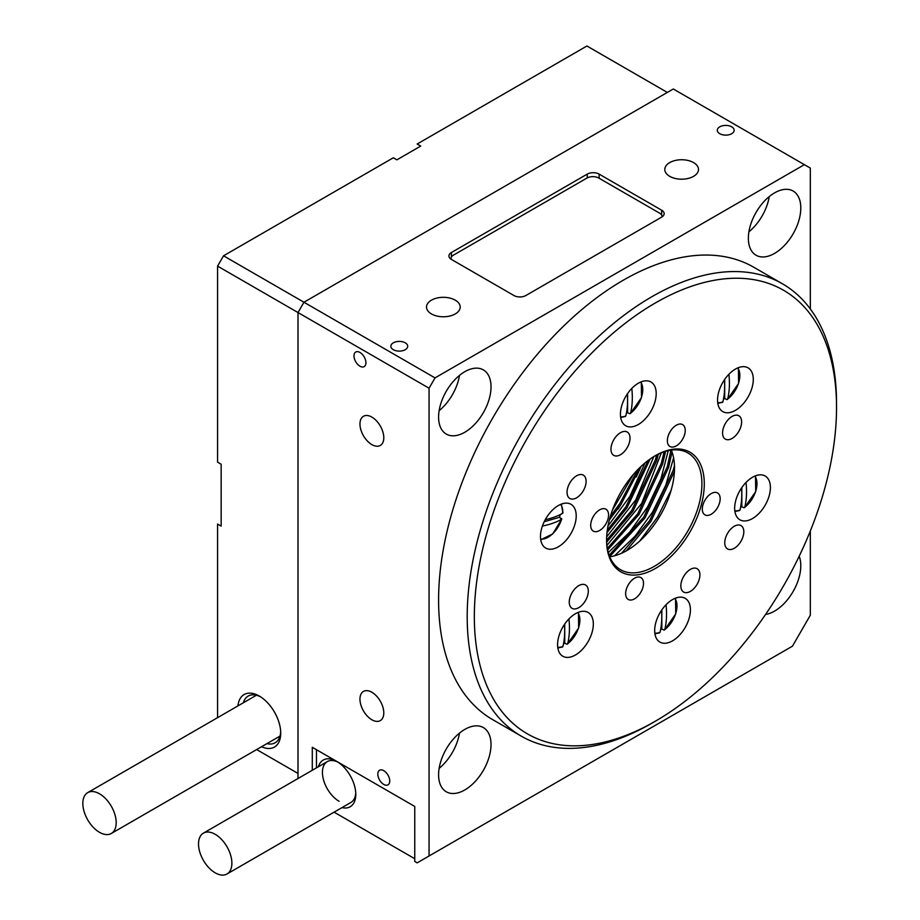 <?xml version="1.0" encoding="UTF-8"?>
<svg xmlns="http://www.w3.org/2000/svg" width="920" height="920" viewBox="0 0 920 920"><rect width="100%" height="100%" fill="white"/><g stroke="black" fill="none" stroke-linecap="round" stroke-linejoin="round"><path stroke-width="1.38" d="M623.99 521.122A188.565 108.87 120 0 0 627.06 516.511M609.351 519.949L621.115 504.24L640.297 467.153M637.744 469.671L619.838 503.504L610.317 516.476M607.016 532.577L627.072 507.69L650.153 459.011M648.22 460.414L625.795 506.943L607.303 530.196M606.671 542.144L633.029 511.129L656.627 460.678L658.317 454.169M656.65 454.997L655.351 459.942L631.752 510.381L606.602 540.281M607.671 549.941L638.986 514.567L662.584 464.117L665.608 451.352M664.091 451.823L661.307 463.381L637.709 513.82L607.372 548.366M609.672 556.577L644.943 518.006L668.541 467.555L672.06 452.03M670.956 450.167L667.264 466.819L643.667 517.27L609.167 555.231M626.186 550.93L650.9 521.444L674.418 471.27M674.452 465.612L673.221 470.258L649.623 520.708L621.552 553.276M359.961 352.452A8.429 4.865 -120 0 0 355.741 352.026A8.429 4.865 -120 0 0 354.453 358.777A8.429 4.865 -120 0 0 359.961 366.206A8.429 4.865 -120 0 0 364.171 366.62A8.429 4.865 -120 0 0 365.459 359.869A8.429 4.865 -120 0 0 359.961 352.452M383.789 770.684A8.429 4.865 -120 0 0 379.569 770.258A8.429 4.865 -120 0 0 378.281 777.02A8.429 4.865 -120 0 0 383.789 784.438A8.429 4.865 -120 0 0 387.998 784.852A8.429 4.865 -120 0 0 389.286 778.101A8.429 4.865 -120 0 0 383.789 770.684M731.688 126.822A8.429 4.865 0 0 0 722.51 125.775A8.429 4.865 0 0 0 717.301 130.26A8.429 4.865 0 0 0 719.773 133.699A8.429 4.865 0 0 0 728.95 134.757A8.429 4.865 0 0 0 734.16 130.26A8.429 4.865 0 0 0 731.688 126.822M405.237 342.815A8.429 4.865 0 0 0 396.048 341.768A8.429 4.865 0 0 0 390.85 346.253A8.429 4.865 0 0 0 393.323 349.692A8.429 4.865 0 0 0 402.5 350.75A8.429 4.865 0 0 0 407.698 346.253A8.429 4.865 0 0 0 405.237 342.815M371.875 417.105A16.848 9.729 -120 0 0 363.446 416.277A16.848 9.729 -120 0 0 360.87 429.778A16.848 9.729 -120 0 0 371.875 444.624A16.848 9.729 -120 0 0 380.293 445.464A16.848 9.729 -120 0 0 382.881 431.952A16.848 9.729 -120 0 0 371.875 417.105M371.875 692.265A16.848 9.729 -120 0 0 363.446 691.426A16.848 9.729 -120 0 0 360.87 704.927A16.848 9.729 -120 0 0 371.875 719.773A16.848 9.729 -120 0 0 380.293 720.613A16.848 9.729 -120 0 0 382.881 707.112A16.848 9.729 -120 0 0 371.875 692.265M693.565 162.598A16.848 9.729 0 0 0 675.199 160.482A16.848 9.729 0 0 0 664.803 169.475A16.848 9.729 0 0 0 669.737 176.352A16.848 9.729 0 0 0 688.091 178.457A16.848 9.729 0 0 0 698.498 169.475A16.848 9.729 0 0 0 693.565 162.598M455.273 300.173A16.848 9.729 0 0 0 436.908 298.057A16.848 9.729 0 0 0 426.512 307.05A16.848 9.729 0 0 0 431.445 313.927A16.848 9.729 0 0 0 449.811 316.031A16.848 9.729 0 0 0 460.207 307.05A16.848 9.729 0 0 0 455.273 300.173M464.807 371.703A37.064 21.401 120 0 0 440.588 404.374A37.064 21.401 120 0 0 446.269 434.079A37.064 21.401 120 0 0 464.807 432.239A37.064 21.401 120 0 0 489.026 399.579A37.064 21.401 120 0 0 483.333 369.874A37.064 21.401 120 0 0 464.807 371.703M774.582 192.867A37.064 21.401 120 0 0 750.363 225.526A37.064 21.401 120 0 0 756.044 255.231A37.064 21.401 120 0 0 774.582 253.391A37.064 21.401 120 0 0 798.801 220.731A37.064 21.401 120 0 0 793.109 191.026A37.064 21.401 120 0 0 774.582 192.867M765.567 614.456A37.064 21.401 120 0 0 774.582 611.098A37.064 21.401 120 0 0 799.192 556.221M464.807 729.41A37.064 21.401 120 0 0 440.588 762.07A37.064 21.401 120 0 0 446.269 791.775A37.064 21.401 120 0 0 464.807 789.946A37.064 21.401 120 0 0 489.026 757.275A37.064 21.401 120 0 0 483.333 727.57A37.064 21.401 120 0 0 464.807 729.41M810.324 308.982L810.324 168.095L804.367 164.657L435.022 377.901L429.065 388.217L429.065 855.98L792.453 646.173L810.324 615.227L810.324 530.978M804.367 164.657L673.302 88.987L303.957 302.231L435.022 377.901M429.065 388.217L297.999 312.547L297.999 778.527M217.58 266.121L297.999 312.547L303.957 302.231L223.537 255.806L217.58 266.121L217.58 462.162L221.156 464.232L221.156 526.136L217.58 524.078L217.58 717.646M429.065 855.98L417.151 862.856L414.759 861.476L414.759 806.449L312.294 747.293L312.294 770.27M587.224 174.121L451.398 252.528A8.429 4.865 0 0 0 448.937 255.978A8.429 4.865 0 0 0 451.398 259.417L513.947 295.527A8.429 4.865 0 0 0 525.86 295.527L661.687 217.108A8.429 4.865 0 0 0 664.159 213.67A8.429 4.865 0 0 0 661.687 210.231L599.138 174.121A8.429 4.865 0 0 0 587.224 174.121L587.224 177.905M439.139 768.361A37.064 21.401 120 0 0 459.494 733.102M748.914 231.817A37.064 21.401 120 0 0 769.269 196.558M439.139 410.665A37.064 21.401 120 0 0 459.494 375.406M567.651 488.106A13.478 7.785 120 0 0 569.848 498.479A13.478 7.785 120 0 0 585.511 485.507A13.478 7.785 120 0 0 583.326 475.134A13.478 7.785 120 0 0 567.651 488.106M725.362 538.568A13.478 7.785 120 0 0 727.547 548.941A13.478 7.785 120 0 0 743.21 535.969A13.478 7.785 120 0 0 741.025 525.596A13.478 7.785 120 0 0 725.362 538.568M667.92 436.781A12.638 7.291 120 0 0 669.978 446.51A12.638 7.291 120 0 0 684.664 434.343A12.638 7.291 120 0 0 682.617 424.614A12.638 7.291 120 0 0 667.92 436.781M702.869 505.126A12.638 7.291 120 0 0 704.915 514.855A12.638 7.291 120 0 0 719.601 502.688A12.638 7.291 120 0 0 717.554 492.959A12.638 7.291 120 0 0 702.869 505.126M626.209 589.731A12.638 7.291 120 0 0 628.256 599.46A12.638 7.291 120 0 0 642.942 587.293A12.638 7.291 120 0 0 640.895 577.576A12.638 7.291 120 0 0 626.209 589.731M591.261 521.387A12.638 7.291 120 0 0 593.319 531.116A12.638 7.291 120 0 0 608.005 518.949A12.638 7.291 120 0 0 605.958 509.22A12.638 7.291 120 0 0 591.261 521.387M701.189 505.367A69.081 39.882 -60 0 1 646.748 572.562A69.081 39.882 -60 0 1 606.591 540.235A69.081 39.882 -60 0 1 609.684 518.707A69.081 39.882 -60 0 1 655.431 455.63A69.081 39.882 -60 0 1 701.189 505.367M606.591 539.545A67.401 38.916 120 0 0 620.54 569.721A67.401 38.916 120 0 0 698.889 504.85A67.401 38.916 120 0 0 687.942 452.985A67.401 38.916 120 0 0 654.833 455.986M609.753 556.761A67.401 38.916 120 0 0 671.485 489.026A67.401 38.916 120 0 0 671.335 450.11M611.57 444.992A13.478 7.785 120 0 0 613.755 455.365A13.478 7.785 120 0 0 629.418 442.393A13.478 7.785 120 0 0 627.233 432.02A13.478 7.785 120 0 0 611.57 444.992M723.166 428.731A13.478 7.785 120 0 0 725.351 439.104A13.478 7.785 120 0 0 741.025 426.132A13.478 7.785 120 0 0 738.841 415.759A13.478 7.785 120 0 0 723.166 428.731M681.444 581.681A13.478 7.785 120 0 0 683.64 592.054A13.478 7.785 120 0 0 699.303 579.082A13.478 7.785 120 0 0 697.119 568.709A13.478 7.785 120 0 0 681.444 581.681M569.848 597.942A13.478 7.785 120 0 0 572.033 608.315A13.478 7.785 120 0 0 587.707 595.344A13.478 7.785 120 0 0 585.511 584.971A13.478 7.785 120 0 0 569.848 597.942M541.604 528.62A25.277 14.593 120 0 0 545.709 548.067A25.277 14.593 120 0 0 575.08 523.745A25.277 14.593 120 0 0 570.975 504.298A25.277 14.593 120 0 0 541.604 528.62M621.586 406.306A25.277 14.593 120 0 0 625.681 425.753A25.277 14.593 120 0 0 655.063 401.43A25.277 14.593 120 0 0 650.957 381.984A25.277 14.593 120 0 0 621.586 406.306M718.681 392.161A25.277 14.593 120 0 0 722.775 411.608A25.277 14.593 120 0 0 752.157 387.285A25.277 14.593 120 0 0 748.052 367.839A25.277 14.593 120 0 0 718.681 392.161M735.793 500.33A25.277 14.593 120 0 0 739.887 519.777A25.277 14.593 120 0 0 769.269 495.454A25.277 14.593 120 0 0 765.164 476.008A25.277 14.593 120 0 0 735.793 500.33M655.81 622.644A25.277 14.593 120 0 0 659.916 642.091A25.277 14.593 120 0 0 689.287 617.769A25.277 14.593 120 0 0 685.181 598.322A25.277 14.593 120 0 0 655.81 622.644M558.716 636.789A25.277 14.593 120 0 0 562.822 656.236A25.277 14.593 120 0 0 592.192 631.913A25.277 14.593 120 0 0 588.098 612.467A25.277 14.593 120 0 0 558.716 636.789M825.067 487.324A256.116 147.867 120 0 0 836.533 407.479A256.116 147.867 120 0 0 687.654 287.649A256.116 147.867 120 0 0 485.806 536.751A256.116 147.867 120 0 0 655.442 721.154A256.116 147.867 120 0 0 825.067 487.324M655.442 721.154L651.866 723.212A261.165 150.788 -60 0 1 521.284 736.149A261.165 150.788 -60 0 1 478.883 535.175A261.165 150.788 -60 0 1 782.448 283.797A261.165 150.788 -60 0 1 836.533 403.351L836.533 407.479M782.448 283.797L753.848 267.283A261.165 150.788 120 0 0 450.282 518.661A261.165 150.788 120 0 0 492.683 719.647L521.284 736.149M318.4 766.751A26.956 15.559 60 0 1 336.72 761.392L336.72 761.392A26.956 15.559 60 0 1 355.787 794.408A26.956 15.559 60 0 1 341.998 807.599M337.95 762.151A23.587 13.616 -120 0 0 327.313 761.599A23.587 13.616 -120 0 0 323.702 780.505A23.587 13.616 -120 0 0 339.112 801.297M316.468 767.866L316.468 749.696M414.759 858.728L334.098 812.164M226.987 874A23.587 13.616 60 0 1 206.747 865.294A23.587 13.616 60 0 1 199.157 839.04A23.587 13.616 60 0 1 203.4 833.14A23.587 13.616 60 0 1 223.652 841.846A23.587 13.616 60 0 1 231.242 868.112A23.587 13.616 60 0 1 226.987 874L350.899 802.458A23.587 13.616 -120 0 0 355.752 792.971M662.078 216.591L662.078 216.867A8.429 4.865 0 0 0 662.078 216.591A8.429 4.865 0 0 0 659.606 213.152L598.839 178.077A8.429 4.865 0 0 0 586.925 178.077L453.491 255.116A8.429 4.865 0 0 0 451.018 258.555A8.429 4.865 0 0 0 451.099 259.233M631.81 388.412A84.18 48.599 60 0 1 632.316 397.647A84.18 48.599 60 0 1 630.556 413.252A20.631 11.914 120 0 0 642.758 389.585A20.631 11.914 120 0 0 640.642 382.065M620.597 416.783A20.631 11.914 120 0 0 625.784 416.001A84.18 48.599 -120 0 0 627.555 400.407A84.18 48.599 -120 0 0 627.302 393.978M624.634 416.392L625.784 416.001M629.395 413.632L630.556 413.252L629.395 413.632L627.601 412.597A21.907 12.65 -60 0 1 626.347 413.494M627.601 412.597L627.601 393.553M728.904 374.267A84.18 48.599 60 0 1 729.41 383.502A84.18 48.599 60 0 1 727.639 399.107A20.631 11.914 120 0 0 739.852 375.44A20.631 11.914 120 0 0 737.736 367.919M717.692 402.638A20.631 11.914 120 0 0 722.879 401.856A84.18 48.599 -120 0 0 724.649 386.262A84.18 48.599 -120 0 0 724.396 379.834M721.728 402.247L722.879 401.856M726.49 399.487L727.639 399.107L726.49 399.487L724.695 398.452A21.907 12.65 -60 0 1 723.431 399.349M724.695 398.452L724.695 379.408M746.016 482.436A84.18 48.599 60 0 1 746.522 491.671A84.18 48.599 60 0 1 744.763 507.276A20.631 11.914 120 0 0 756.964 483.609A20.631 11.914 120 0 0 754.848 476.088M734.804 510.807A20.631 11.914 120 0 0 739.99 510.025A84.18 48.599 -120 0 0 741.761 494.431A84.18 48.599 -120 0 0 741.508 488.002M738.841 510.416L739.99 510.025M743.601 507.656L744.763 507.276L743.601 507.656L741.807 506.621A21.907 12.65 -60 0 1 740.554 507.518M741.807 506.621L741.807 487.577M666.034 604.75A84.18 48.599 60 0 1 666.54 613.985A84.18 48.599 60 0 1 664.78 629.591A20.631 11.914 120 0 0 676.982 605.923A20.631 11.914 120 0 0 674.866 598.403M654.833 633.121A20.631 11.914 120 0 0 660.008 632.339A84.18 48.599 -120 0 0 661.779 616.745A84.18 48.599 -120 0 0 661.526 610.317M658.858 632.73L660.008 632.339M663.619 629.97L664.78 629.591L663.619 629.97L661.825 628.935A21.907 12.65 -60 0 1 660.571 629.832M661.825 628.935L661.825 609.891M568.939 618.895A84.18 48.599 60 0 1 569.445 628.13A84.18 48.599 60 0 1 567.686 643.735A20.631 11.914 120 0 0 579.887 620.068A20.631 11.914 120 0 0 577.771 612.547M557.738 647.266A20.631 11.914 120 0 0 562.913 646.484A84.18 48.599 -120 0 0 564.684 630.89A84.18 48.599 -120 0 0 564.431 624.461M561.764 646.875L562.913 646.484M566.524 644.115L567.686 643.735L566.524 644.115L564.73 643.08A21.907 12.65 -60 0 1 563.477 643.977M564.73 643.08L564.73 624.036M560.199 514.625A21.907 12.65 -60 0 1 559.521 517.281L561.591 519.236A84.18 35.523 -169.2 0 1 549.378 524.342A84.18 35.523 -169.2 0 1 542.409 526.044M545.261 519.685A84.18 35.523 10.8 0 0 550.528 518.339A84.18 35.523 10.8 0 0 562.729 513.233A20.631 11.914 120 0 0 560.659 504.378M540.626 539.097A20.631 11.914 120 0 0 544.686 538.694A20.631 11.914 120 0 0 561.591 519.236L561.315 518.316M562.729 513.233L562.465 512.313L562.729 513.233M559.521 517.281L544.191 521.755M237.958 705.881A30.325 17.514 60 0 1 259.279 696.049L259.279 696.049A30.325 17.514 60 0 1 280.726 733.194A30.325 17.514 60 0 1 261.544 746.741M260.51 696.796A26.956 15.559 -120 0 0 248.181 696.083A26.956 15.559 -120 0 0 243.34 702.776M667.345 92.437L586.925 46L417.151 144.026L420.716 146.084L396.888 159.839L393.323 157.78L223.537 255.806M297.999 773.432L256.657 749.558M266.926 743.636A26.956 15.559 -120 0 0 275.137 742.785A26.956 15.559 -120 0 0 280.692 731.756M83.467 798.514A23.587 13.616 60 0 1 87.71 792.626A23.587 13.616 60 0 1 107.962 801.331A23.587 13.616 60 0 1 115.552 827.586A23.587 13.616 60 0 1 111.297 833.485A23.587 13.616 60 0 1 91.057 824.78A23.587 13.616 60 0 1 83.467 798.514M671.244 489.888L657.696 516.833L639.825 540.971M673.589 457.861L665.815 485.116L652.567 512.026L634.984 536.279L614.525 555.806M668.254 450.662L660.928 478.825L647.622 506.885L629.533 532.243L608.315 552.552M661.331 452.835L641.7 503.378L606.947 545.41M653.752 456.642L635.778 499.882L606.671 536.877M644.966 462.99L629.844 496.409L607.982 526.067M633.282 474.559L612.409 510.174M618.033 509.082A168.498 97.278 120 0 0 621.437 503.769M636.192 477.066A168.498 97.278 120 0 0 641.125 466.371M599.138 178.238L599.138 174.121M661.687 215.142L661.687 210.231M451.398 257.105L451.398 252.528M451.018 258.555L451.018 259.175M620.701 417.484L625.393 416.507M630.292 413.678L641.516 397.532L641.297 381.8M717.795 403.339L722.487 402.362M727.386 399.533L738.61 383.387L738.392 367.655M734.907 511.508L739.599 510.531M744.498 507.702L755.722 491.556L755.504 475.824M654.925 633.822L659.617 632.845M664.516 630.016L675.74 613.87L675.521 598.138M557.83 647.967L562.522 646.99M567.422 644.161L578.645 628.015L578.438 612.283M540.718 539.798L552.736 533.899L561.809 518.995M562.959 512.923L561.315 504.114M327.313 761.599L203.4 833.14M256.392 695.244L87.71 792.626M279.979 736.092L111.297 833.485"/></g></svg>
